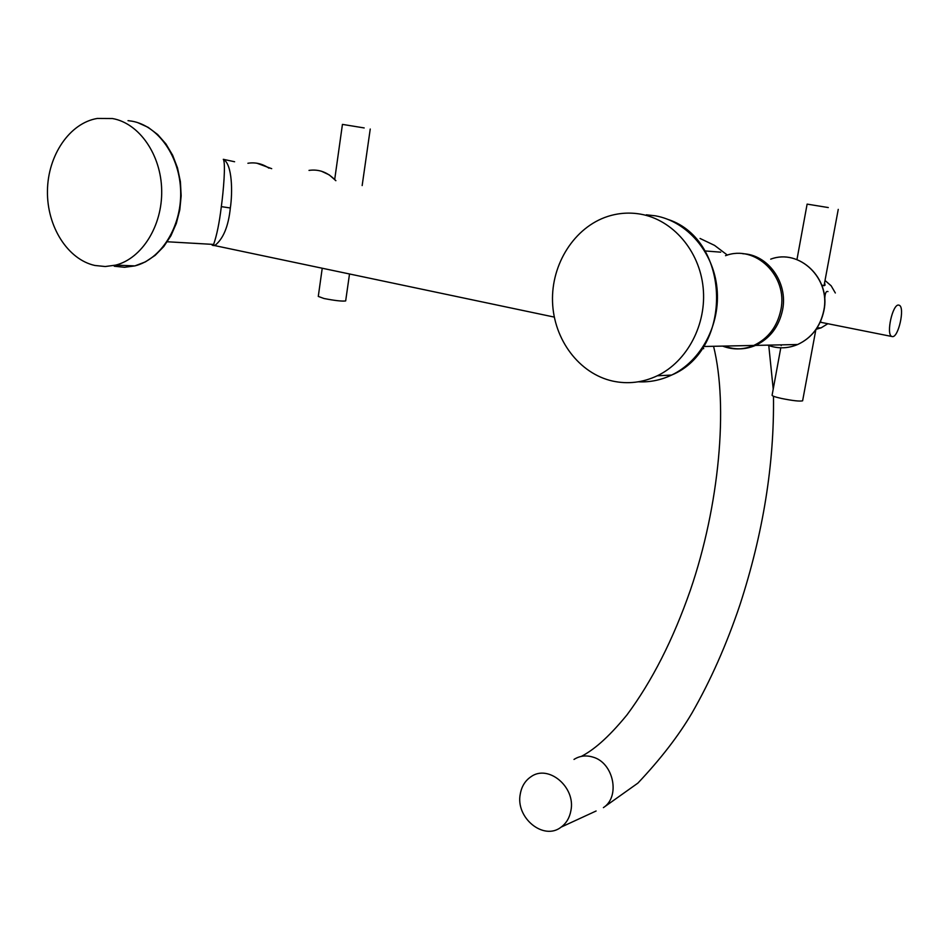 <?xml version="1.0" encoding="UTF-8"?>
<svg xmlns="http://www.w3.org/2000/svg" width="949" height="949" viewBox="0 0 949 949"><rect width="100%" height="100%" fill="white"/><g stroke="black" fill="none" stroke-linecap="round" stroke-linejoin="round"><path stroke-width="1.42" d="M825.013 280.465L831.146 285.791L835.334 292.98M827.765 323.763L821.063 327.868L816.14 329.291M824.61 282.695L825.037 285.186L823.898 285.732L821.763 285.044M821.798 322.518L820.422 321.758M824.693 299.825C824.906 294.19 825.784 291.39 827.35 291.45L827.967 291.568M742.711 253.727C767.978 254.427 788.228 282.695 782.569 309.932C778.975 326.717 769.971 338.544 755.546 345.4C745.143 349.778 734.763 349.991 724.407 346.065M747.077 345.59L730.991 345.922M725.534 255.684C755.214 244.118 788.251 275.993 780.849 309.896C777.243 326.717 768.227 338.568 753.779 345.448C743.364 349.825 732.972 350.039 722.592 346.1M640.765 214.177C629.567 212.208 618.534 212.967 607.68 216.455C574.513 227.191 551.215 263.964 552.532 301.77C553.694 339.588 579.175 373.633 612.651 381.071C627.87 384.357 642.758 382.601 657.301 375.78C687.242 361.51 706.91 324.321 703.138 287.571C699.496 250.797 672.865 219.86 640.765 214.177M702.213 348.461L703.707 348.663L702.509 348.022M703.707 348.663L702.426 348.153M212.79 245.435L214.747 245.601C223.252 238.934 228.448 226.396 230.334 207.985C232.659 192.789 232.446 163.987 223.3 159.313L234.605 161.745M720.706 252.161L704.882 250.939M212.125 245.139L213.62 244.427C216.775 235.482 219.349 222.896 221.331 206.633C223.43 191.366 225.886 162.955 223.3 159.313M167.285 241.77L213.62 244.427L214.747 245.601L554.287 317.096M112.48 118.542L97.32 118.447C69.633 122.99 47.806 155.363 47.45 190.903C46.857 226.455 67.64 259.468 94.876 265.471L105.244 266.527L115.636 265.127C141.923 258.555 162.469 225.815 161.686 190.286C161.128 154.746 139.23 123.18 112.48 118.542M247.903 163.264C255.328 162.077 262.351 163.714 268.947 168.163M256.93 163.228L271.699 168.673M364.179 127.937L342.435 124.39L364.179 127.937M322.233 268.235L318.283 296.42L324.024 298.508C334.831 300.608 342.043 301.426 345.661 300.94L349.517 273.976M780.79 347.808L772.106 395.164C771.822 395.875 774.953 396.979 781.525 398.461C792.795 400.727 799.817 401.51 802.617 400.81L815.855 329.706M828.287 207.558L807.125 204.118L828.287 207.558M891.621 336.385C885.951 334.048 892.618 304.048 898.596 305.068L899.403 305.317C905.026 307.784 898.489 337.334 892.499 336.622L820.766 322.304M561.144 827.113C566.339 823.246 569.59 817.777 570.895 810.707C575.984 787.077 548.178 763.874 530.799 776.851C525.153 780.742 521.653 786.424 520.301 793.898C515.236 817.682 543.647 841.087 561.144 827.113L596.114 810.992M791.193 344.653L775.736 344.973M755.546 345.4L797.682 344.511C811.668 337.963 820.411 326.693 823.898 310.703C831.075 278.579 799.449 248.258 770.707 259.16C799.272 248.187 830.933 278.508 823.756 310.714C820.268 326.705 811.585 337.974 797.682 344.511C787.67 348.674 777.67 348.888 767.705 345.151M646.34 214.806L655.356 215.814C687.112 221.425 713.411 251.912 716.993 288.14C720.706 324.356 701.228 361 671.607 375.069C660.907 380.134 649.828 382.376 638.357 381.795M230.334 207.985L221.331 206.633M128.02 120.653L131.911 121.175C158.471 125.778 180.168 156.941 180.678 192.03C181.413 227.108 160.998 259.421 134.877 265.898L124.568 267.286L114.271 266.23M309.006 170.393C319.125 168.969 328.01 172.374 335.661 180.618M574.003 759.425C579.697 755.819 585.96 755.036 592.793 757.065C613.529 762.545 620.682 796.579 603.398 807.635L637.882 783.127C660.504 759.176 678.511 735.866 691.892 713.185C710.54 680.682 726.531 644.62 739.888 604.999C763.174 533.385 774.372 463.8 773.471 396.243M821.063 327.868L817.089 327.88M668.559 219.61C731.133 240.678 732.96 349.884 671.607 375.069L657.301 375.78M753.779 345.448L703.506 346.504M137.735 122.635L148.151 127.344L157.664 134.521L165.933 143.928L172.635 155.209L177.51 167.937L180.393 181.65L181.164 195.814L179.788 209.895L176.336 223.371L170.939 235.732L163.786 246.526L155.173 255.34L145.411 261.877L134.877 265.898L115.636 265.127M321.474 171.235L329.184 174.853L335.899 180.666M370.24 129.04L362.162 185.565M342.435 124.414L334.712 179.397M781.193 345.602L781.335 344.855M838.252 209.373L824.04 285.744M807.113 204.142L796.958 259.599M713.565 346.29C728.429 406.279 719.342 505.592 690.409 590.041C673.161 639.614 651.987 681.252 626.921 714.965C606.862 739.413 592.662 750.457 581.334 756.389M700.042 238.46L714.573 245.4L727.373 255.103M768.773 345.555L773.221 389.078"/></g></svg>
